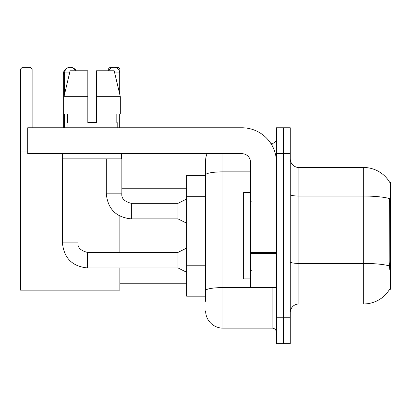 <?xml version="1.0" encoding="UTF-8"?>
<svg xmlns="http://www.w3.org/2000/svg" width="411" height="411" viewBox="0 0 411 411"><rect width="100%" height="100%" fill="white"/><g stroke="black" fill="none" stroke-linecap="round" stroke-linejoin="round"><path stroke-width="0.62" d="M298.905 303.955L363.678 303.955A30.229 30.229 0 0 0 389.751 289.015L389.602 289.272L390.45 289.272L390.45 182.181L389.664 182.289A30.229 30.229 0 0 0 363.678 167.498A30.229 30.229 0 0 1 389.602 182.181A30.229 30.229 0 0 0 363.678 167.498L298.905 167.498A8.636 8.636 0 0 1 290.269 158.862A8.636 8.636 0 0 0 298.905 167.498L298.905 303.955A8.636 8.636 0 0 0 290.269 312.591M205.628 301.366L205.628 174.865L205.628 175.271L186.63 175.271L186.63 296.182L205.628 296.182M283.359 317.775L283.359 343.683L290.269 343.683L290.269 317.775L283.359 317.775L283.359 343.683L276.449 343.683L276.449 317.775L283.359 317.775L283.359 153.683L283.359 317.775M276.449 317.775L276.449 127.77L283.359 127.77L283.359 153.683L283.359 127.77L290.269 127.77L290.269 317.775M389.751 269.411L389.196 261.905L389.32 198.518A30.229 5.251 180 0 0 363.678 196.047L363.678 167.498A30.229 30.229 0 0 1 389.664 182.289M222.901 153.683L222.901 328.137L272.128 328.137L272.128 287.546M270.757 143.316L272.128 143.316A4.321 4.321 0 0 0 276.449 139M205.628 191.5L205.628 160.588A17.272 17.272 0 0 1 207.072 153.683M205.628 293.593L205.628 270.957M250.54 171.865L222.901 171.865A17.272 3 180 0 0 205.628 174.865L205.628 160.588M276.449 332.458A4.321 4.321 0 0 0 272.128 328.137M222.901 328.137A17.272 17.272 0 0 1 205.628 310.865M96.467 122.591L87.826 122.591L96.467 122.591L87.826 122.591L96.467 122.591L96.467 70.769L114.181 70.769L120.315 96.683L120.315 113.955L96.467 113.955M110.03 69.043L108.299 69.043L110.025 67.317L118.142 67.317L119.868 69.043L119.868 94.782L120.315 96.683L96.467 96.683M250.54 192.543L243.631 192.543L243.631 278.91L250.54 278.91M63.299 127.77L63.299 74.227A6.91 6.91 0 0 1 70.209 67.317A5.615 5.615 0 0 1 75.393 70.769M76.194 70.769A6.91 6.91 0 0 0 70.209 67.317A5.615 5.615 0 0 0 64.594 72.932L64.594 94.052M119.868 267.941L119.868 290.135L20.55 290.135L20.55 69.043L22.276 67.317L30.393 67.317L32.125 69.043L20.55 69.043M32.125 127.77L32.125 69.043M20.55 151.952L27.717 151.952M119.868 252.395L119.868 216.099M119.868 113.955L119.868 127.77M119.868 69.043L118.132 69.043M108.299 69.043L108.299 70.769M186.63 272.262L177.994 267.941L177.994 252.395L186.63 248.08M62.436 153.683L62.436 242.896L77.982 242.896L77.982 158.862M64.594 113.955L64.594 127.77M108.9 70.769A5.615 5.615 0 0 1 119.699 72.932L119.699 94.052M186.63 223.204L177.994 218.888L177.994 203.342L186.63 199.022M106.31 158.862L106.31 193.843L121.856 193.843L121.856 153.683M119.699 113.955L119.699 127.77M276.449 287.546L250.54 287.546L250.54 252.621L276.449 252.621M276.449 162.319A34.545 34.545 0 0 0 241.904 127.77L32.037 127.77L32.037 153.683L241.904 153.683A8.636 8.636 0 0 1 250.54 162.319L250.54 252.621M32.037 153.683L27.717 153.683L27.717 127.77L32.037 127.77M67.101 122.591L67.476 122.591L67.101 122.591L67.101 127.77M117.192 122.591L116.816 122.591L117.192 122.591L117.192 127.77M116.816 113.955L116.816 122.591M87.826 96.683L63.977 96.683L70.111 70.769L87.826 70.769L87.826 122.591M67.476 122.591L67.476 113.955M62.78 153.683L62.78 158.862L121.512 158.862L121.512 153.683M87.826 113.955L63.977 113.955L63.977 96.683L70.111 70.769M120.315 113.955L120.315 96.683L114.181 70.769M390.45 201.452L389.196 201.452M390.45 261.905L389.196 261.905M205.628 196.684L186.63 196.684M205.628 265.773L186.63 265.773M363.678 303.955L363.678 196.047L298.905 196.047A8.636 1.5 0 0 1 290.269 194.547M389.412 265.907A30.229 5.251 180 0 0 363.678 263.41L298.905 263.41A8.636 1.5 -0 0 1 290.269 261.91M290.269 153.683L276.449 153.683M273.628 287.546A4.321 0.75 0 0 1 272.128 287.592L222.901 287.592A17.272 3 180 0 0 205.628 290.592M272.128 145.592L272.128 143.316M64.594 74.227L63.299 74.227M177.994 267.941L87.481 267.941C72.29 266.441 63.941 258.093 62.436 242.896C63.941 258.093 72.29 266.441 87.481 267.941C72.29 266.441 63.941 258.093 62.436 242.896C63.941 258.093 72.29 266.441 87.481 267.941L87.481 252.411C80.628 250.669 77.458 247.504 77.982 242.896C77.458 247.504 80.628 250.669 87.481 252.395C80.628 250.669 77.458 247.504 77.982 242.896C77.458 247.504 80.628 250.669 87.481 252.395C80.628 250.669 77.458 247.504 77.982 242.896M64.594 72.932L69.598 72.932M177.994 218.888L131.356 218.888C116.159 217.383 107.81 209.035 106.31 193.843C107.81 209.035 116.159 217.383 131.356 218.888C116.159 217.383 107.81 209.035 106.31 193.843C107.81 209.035 116.159 217.383 131.356 218.888L131.356 203.358M114.695 72.932L119.699 72.932M276.449 253.371L250.54 253.371M250.54 283.98L276.449 283.98M251.404 201.179L250.54 200.316M251.404 270.274L250.54 271.137M119.868 283.23L186.63 283.23M121.856 188.228L186.63 188.228M177.994 252.395L87.481 252.395M62.436 242.896C63.941 258.093 72.29 266.441 87.481 267.941M121.856 193.843C121.332 198.446 124.502 201.616 131.356 203.342C124.502 201.616 121.332 198.446 121.856 193.843C121.332 198.446 124.502 201.616 131.356 203.342C124.502 201.616 121.332 198.446 121.856 193.843C121.332 198.446 124.502 201.616 131.356 203.342L177.994 203.342M106.31 193.843C107.81 209.035 116.159 217.383 131.356 218.888"/></g></svg>
